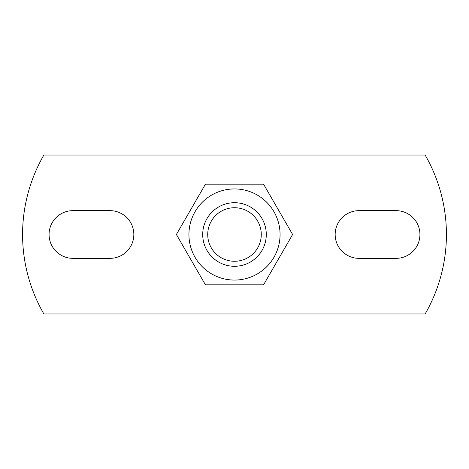 <?xml version="1.0" encoding="UTF-8"?>
<svg xmlns="http://www.w3.org/2000/svg" width="469" height="469" viewBox="0 0 469 469"><rect width="100%" height="100%" fill="white"/><g stroke="black" fill="none" stroke-linecap="round" stroke-linejoin="round"><path stroke-width="0.7" d="M234.5 261.268A26.768 26.768 0 0 1 211.314 221.116A26.768 26.768 0 0 1 257.686 221.116A26.768 26.768 0 0 1 234.5 261.268M234.5 266.286A31.786 31.786 0 0 0 262.03 218.607A31.786 31.786 0 0 0 206.97 218.607A31.786 31.786 0 0 0 234.5 266.286M280.063 234.5A45.563 45.563 0 0 0 211.718 195.04A45.563 45.563 0 0 0 211.718 273.96A45.563 45.563 0 0 0 280.063 234.5M263.56 284.83L205.44 284.83L176.385 234.5L205.44 184.17L263.56 184.17L292.615 234.5L263.56 284.83M425.125 313.972A158.938 158.938 0 0 0 425.125 155.028L43.875 155.028A158.938 158.938 0 0 0 43.875 313.972L425.125 313.972M109.998 210.657A23.843 23.843 0 0 1 133.835 234.5A23.843 23.843 0 0 1 109.998 258.343L72.912 258.343A23.843 23.843 0 0 1 49.069 234.5A23.843 23.843 0 0 1 72.912 210.657L109.998 210.657M359.002 258.343A23.843 23.843 0 0 1 335.165 234.5A23.843 23.843 0 0 1 359.002 210.657L396.088 210.657A23.843 23.843 0 0 1 419.931 234.5A23.843 23.843 0 0 1 396.088 258.343L359.002 258.343"/></g></svg>
